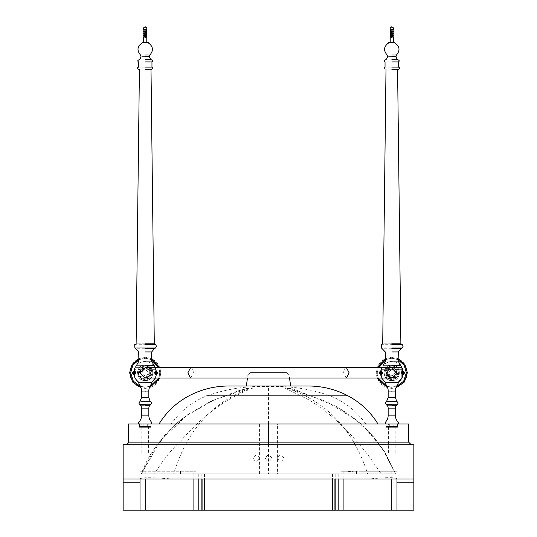<?xml version="1.0" encoding="UTF-8"?>
<svg xmlns="http://www.w3.org/2000/svg" width="537" height="537" viewBox="0 0 537 537"><rect width="100%" height="100%" fill="white"/><g stroke="black" fill="none" stroke-linecap="round" stroke-linejoin="round"><path stroke-width="0.4" stroke-dasharray="2.69 2.01" d="M402.69 374.396C404.73 373.343 404.73 372.295 402.69 371.242C400.656 372.295 400.656 373.343 402.69 374.396C404.73 373.343 404.73 372.295 402.69 371.242C400.656 372.295 400.656 373.343 402.69 374.396C404.73 373.343 404.73 372.295 402.69 371.242C400.656 372.295 400.656 373.343 402.69 374.396C404.73 373.343 404.73 372.295 402.69 371.242C400.656 372.295 400.656 373.343 402.69 374.396C404.73 373.343 404.73 372.295 402.69 371.242C400.656 372.295 400.656 373.343 402.69 374.396C404.73 373.343 404.73 372.295 402.69 371.242C400.656 372.295 400.656 373.343 402.69 374.396C404.73 373.343 404.73 372.295 402.69 371.242C400.656 372.295 400.656 373.343 402.69 374.396C404.73 373.343 404.73 372.295 402.69 371.242C400.656 372.295 400.656 373.343 402.69 374.396C404.73 373.343 404.73 372.295 402.69 371.242C400.656 372.295 400.656 373.343 402.69 374.396C404.73 373.343 404.73 372.295 402.69 371.242C400.656 372.295 400.656 373.343 402.69 374.396M402.898 373.933L402.488 373.933L402.898 374.349L402.898 375.719L402.488 375.732L402.898 375.719L402.898 374.349M402.488 371.705L402.898 371.705L402.898 371.289L402.488 371.705L402.488 370.006L402.898 370.006L402.898 371.705M402.69 373.833C403.999 373.155 403.999 372.483 402.69 371.805C401.387 372.483 401.387 373.155 402.69 373.833C403.999 373.155 403.999 372.483 402.69 371.805C401.387 372.483 401.387 373.155 402.69 373.833C403.999 373.155 403.999 372.483 402.69 371.805C401.387 372.483 401.387 373.155 402.69 373.833C403.999 373.155 403.999 372.483 402.69 371.805C401.387 372.483 401.387 373.155 402.69 373.833C403.999 373.155 403.999 372.483 402.69 371.805C401.387 372.483 401.387 373.155 402.69 373.833C403.999 373.155 403.999 372.483 402.69 371.805C401.387 372.483 401.387 373.155 402.69 373.833C403.999 373.155 403.999 372.483 402.69 371.805C401.387 372.483 401.387 373.155 402.69 373.833C403.999 373.155 403.999 372.483 402.69 371.805C401.387 372.483 401.387 373.155 402.69 373.833M403.206 373.081L400.817 373.081L404.569 373.081L402.69 374.712C400.246 373.45 400.246 372.188 402.69 370.926L400.817 372.557L403.206 372.557M403.059 374.678L400.817 373.081L400.817 372.557L404.569 372.557L403.059 370.96M402.69 373.651L403.522 372.819L402.69 371.987L401.864 372.819L402.69 373.651L403.522 372.819L402.69 371.987L401.864 372.819L402.69 373.651L403.522 372.819L402.69 371.987L401.864 372.819L402.69 373.651L403.522 372.819L402.69 371.987L401.864 372.819L402.69 373.651L403.522 372.819L402.69 371.987L401.864 372.819L402.69 373.651L403.522 372.819L402.69 371.987L401.864 372.819L402.69 373.651L403.522 372.819L402.69 371.987L401.864 372.819L402.69 373.651L403.522 372.819L402.69 371.987L401.864 372.819L402.69 373.651L403.522 372.819L402.69 371.987L401.864 372.819L402.69 373.651L403.522 372.819L402.69 371.987L401.864 372.819L402.69 373.651L403.522 372.819L402.69 371.987L401.864 372.819L402.69 373.651L403.522 372.819L402.69 371.987L401.864 372.819L402.69 373.651M402.69 371.886C401.495 372.51 401.495 373.128 402.69 373.752C403.891 373.128 403.891 372.51 402.69 371.886M402.69 373.906C404.093 373.181 404.093 372.456 402.69 371.738C401.293 372.456 401.293 373.181 402.69 373.906C404.093 373.181 404.093 372.456 402.69 371.738C401.293 372.456 401.293 373.181 402.69 373.906C404.093 373.181 404.093 372.456 402.69 371.738C401.293 372.456 401.293 373.181 402.69 373.906C404.093 373.181 404.093 372.456 402.69 371.738C401.293 372.456 401.293 373.181 402.69 373.906C404.093 373.181 404.093 372.456 402.69 371.738C401.293 372.456 401.293 373.181 402.69 373.906C404.093 373.181 404.093 372.456 402.69 371.738C401.293 372.456 401.293 373.181 402.69 373.906C404.093 373.181 404.093 372.456 402.69 371.738C401.293 372.456 401.293 373.181 402.69 373.906C404.093 373.181 404.093 372.456 402.69 371.738C401.293 372.456 401.293 373.181 402.69 373.906C404.093 373.181 404.093 372.456 402.69 371.738C401.293 372.456 401.293 373.181 402.69 373.906C404.093 373.181 404.093 372.456 402.69 371.738C401.293 372.456 401.293 373.181 402.69 373.906C406.388 371.537 398.998 371.537 402.69 373.913C406.388 371.537 398.998 371.537 402.69 373.913C406.388 371.537 398.998 371.537 402.69 373.913C406.388 371.537 398.998 371.537 402.69 373.913C406.388 371.537 398.998 371.537 402.69 373.913M402.69 371.503C400.991 372.383 400.991 373.262 402.69 374.141C404.395 373.262 404.395 372.383 402.69 371.503C400.991 372.383 400.991 373.262 402.69 374.141C404.395 373.262 404.395 372.383 402.69 371.503M402.488 371.289L402.488 369.959L402.898 370.006M402.898 371.289L402.898 369.919L402.488 370.006M402.488 374.349L402.488 375.719L402.898 375.632M402.488 373.933L402.488 375.632M156.113 374.396C158.147 373.343 158.147 372.295 156.113 371.242C154.079 372.295 154.079 373.343 156.113 374.396C158.147 373.343 158.147 372.295 156.113 371.242C154.079 372.295 154.079 373.343 156.113 374.396C158.147 373.343 158.147 372.295 156.113 371.242C154.079 372.295 154.079 373.343 156.113 374.396C158.147 373.343 158.147 372.295 156.113 371.242C154.079 372.295 154.079 373.343 156.113 374.396C158.147 373.343 158.147 372.295 156.113 371.242C154.079 372.295 154.079 373.343 156.113 374.396C158.147 373.343 158.147 372.295 156.113 371.242C154.079 372.295 154.079 373.343 156.113 374.396C158.147 373.343 158.147 372.295 156.113 371.242C154.079 372.295 154.079 373.343 156.113 374.396C158.147 373.343 158.147 372.295 156.113 371.242C154.079 372.295 154.079 373.343 156.113 374.396C158.147 373.343 158.147 372.295 156.113 371.242C154.079 372.295 154.079 373.343 156.113 374.396C158.147 373.343 158.147 372.295 156.113 371.242C154.079 372.295 154.079 373.343 156.113 374.396M156.321 373.933L155.905 373.933L156.321 374.349L156.321 375.719L155.905 375.732L156.321 375.719L156.321 374.349M155.905 371.705L156.321 371.705L156.321 371.289L155.905 371.705L155.905 370.006L156.321 370.006L156.321 371.705M156.113 373.833C157.415 373.155 157.415 372.483 156.113 371.805C154.804 372.483 154.804 373.155 156.113 373.833C157.415 373.155 157.415 372.483 156.113 371.805C154.804 372.483 154.804 373.155 156.113 373.833C157.415 373.155 157.415 372.483 156.113 371.805C154.804 372.483 154.804 373.155 156.113 373.833C157.415 373.155 157.415 372.483 156.113 371.805C154.804 372.483 154.804 373.155 156.113 373.833C157.415 373.155 157.415 372.483 156.113 371.805C154.804 372.483 154.804 373.155 156.113 373.833C157.415 373.155 157.415 372.483 156.113 371.805C154.804 372.483 154.804 373.155 156.113 373.833C157.415 373.155 157.415 372.483 156.113 371.805C154.804 372.483 154.804 373.155 156.113 373.833C157.415 373.155 157.415 372.483 156.113 371.805C154.804 372.483 154.804 373.155 156.113 373.833M154.233 373.081L157.985 373.081L154.233 373.081L154.233 372.557L157.985 372.557L157.985 373.081C156.737 375.202 155.482 375.202 154.233 373.081M154.233 372.557L157.985 372.557L156.113 370.926L154.233 372.557M156.113 373.651L156.938 372.819L156.113 371.987L155.28 372.819L156.113 373.651L156.938 372.819L156.113 371.987L155.28 372.819L156.113 373.651L156.938 372.819L156.113 371.987L155.28 372.819L156.113 373.651L156.938 372.819L156.113 371.987L155.28 372.819L156.113 373.651L156.938 372.819L156.113 371.987L155.28 372.819L156.113 373.651L156.938 372.819L156.113 371.987L155.28 372.819L156.113 373.651L156.938 372.819L156.113 371.987L155.28 372.819L156.113 373.651L156.938 372.819L156.113 371.987L155.28 372.819L156.113 373.651L156.938 372.819L156.113 371.987L155.28 372.819L156.113 373.651L156.938 372.819L156.113 371.987L155.28 372.819L156.113 373.651L156.938 372.819L156.113 371.987L155.28 372.819L156.113 373.651L156.938 372.819L156.113 371.987L155.28 372.819L156.113 373.651M156.113 371.886C154.911 372.51 154.911 373.128 156.113 373.752C157.307 373.128 157.307 372.51 156.113 371.886M156.113 373.906C157.509 373.181 157.509 372.456 156.113 371.738C154.71 372.456 154.71 373.181 156.113 373.906C157.509 373.181 157.509 372.456 156.113 371.738C154.71 372.456 154.71 373.181 156.113 373.906C157.509 373.181 157.509 372.456 156.113 371.738C154.71 372.456 154.71 373.181 156.113 373.906C157.509 373.181 157.509 372.456 156.113 371.738C154.71 372.456 154.71 373.181 156.113 373.906C157.509 373.181 157.509 372.456 156.113 371.738C154.71 372.456 154.71 373.181 156.113 373.906C157.509 373.181 157.509 372.456 156.113 371.738C154.71 372.456 154.71 373.181 156.113 373.906C157.509 373.181 157.509 372.456 156.113 371.738C154.71 372.456 154.71 373.181 156.113 373.906C157.509 373.181 157.509 372.456 156.113 371.738C154.71 372.456 154.71 373.181 156.113 373.906C157.509 373.181 157.509 372.456 156.113 371.738C154.71 372.456 154.71 373.181 156.113 373.906C157.509 373.181 157.509 372.456 156.113 371.738C154.71 372.456 154.71 373.181 156.113 373.906C159.804 371.537 152.414 371.537 156.113 373.913C159.804 371.537 152.414 371.537 156.113 373.913C159.804 371.537 152.414 371.537 156.113 373.913C159.804 371.537 152.414 371.537 156.113 373.913C159.804 371.537 152.414 371.537 156.113 373.913M156.113 371.503C154.408 372.383 154.408 373.262 156.113 374.141C157.811 373.262 157.811 372.383 156.113 371.503C154.408 372.383 154.408 373.262 156.113 374.141C157.811 373.262 157.811 372.383 156.113 371.503M156.113 374.712C158.556 373.45 158.556 372.188 156.113 370.926C153.669 372.188 153.669 373.45 156.113 374.712M155.905 371.289L155.905 369.959L156.321 370.006M156.321 371.289L156.321 369.919L155.905 370.006M155.905 374.349L155.905 375.719L156.321 375.632M155.905 373.933L155.905 375.632M391.788 375.934C387.774 373.859 387.774 371.779 391.788 369.704C395.809 371.779 395.809 373.859 391.788 375.934C395.809 373.859 395.809 371.779 391.788 369.704C387.774 371.779 387.774 373.859 391.788 375.934M403.052 374.732L402.69 374.766C405.2 373.47 405.2 372.168 402.69 370.872C400.179 372.168 400.179 373.47 402.69 374.766L400.743 372.819L403.052 370.906M380.887 374.766C383.398 373.47 383.398 372.168 380.887 370.872C378.377 372.168 378.377 373.47 380.887 374.766C378.377 373.47 378.377 372.168 380.887 370.872C383.398 372.168 383.398 373.47 380.887 374.766M391.788 380.605C381.747 381.035 381.747 364.603 391.788 365.032C401.83 364.603 401.83 381.035 391.788 380.605C387.096 380.109 384.499 377.518 384.002 372.819C384.499 368.12 387.096 365.529 391.788 365.032C401.83 364.603 401.83 381.035 391.788 380.605M396.279 386.647L391.788 387.352L387.298 386.647M378.216 378.008L377.256 372.819L378.216 367.63M385.801 359.575L391.788 358.286L397.783 359.575M395.876 387.848L391.788 388.392L387.707 387.848M377.108 378.008L376.215 372.819L377.108 367.63M385.969 358.374L391.788 357.246L397.615 358.374M391.788 388.392C382.398 387.405 377.209 382.21 376.215 372.819C377.209 363.428 382.398 358.239 391.788 357.246C401.186 358.239 406.375 363.428 407.361 372.819C406.375 382.21 401.186 387.405 391.788 388.392M391.788 378.786C384.096 379.115 384.096 366.523 391.788 366.852C399.488 366.523 399.488 379.115 391.788 378.786M391.788 379.565C387.721 379.142 385.472 376.887 385.042 372.819C385.472 368.751 387.721 366.502 391.788 366.073C400.495 365.697 400.495 379.941 391.788 379.565M391.788 365.335L383.163 365.335L391.788 365.335C380.666 365.335 380.666 365.335 391.788 365.335L400.421 365.335C394.668 360.132 388.916 360.132 383.163 365.335M401.515 366.858L401.965 367.67M402.777 369.704L381.169 369.704L387.64 369.704L395.225 368.926M382.069 366.858L380.8 369.704L387.64 369.704C385.653 374.155 387.036 376.927 391.788 378.008L386.6 372.819C387.989 367.664 390.97 366.469 395.534 369.228C398.092 373.779 396.843 376.706 391.788 378.008C396.548 376.927 397.93 374.155 395.944 369.704L401.965 369.704M395.568 369.255L395.944 369.704M391.788 427.324L393.869 427.324L393.869 423.955L391.788 423.955C398.816 423.955 384.761 423.955 391.788 423.955C384.425 423.955 384.425 423.955 391.788 423.955C384.425 423.955 384.425 423.955 391.788 423.955C399.152 423.955 399.152 423.955 391.788 423.955C399.152 423.955 399.152 423.955 391.788 423.955L393.869 423.955L393.869 427.324L391.788 427.324C398.816 427.324 384.761 427.324 391.788 427.324C384.425 427.324 384.425 427.324 391.788 427.324C384.425 427.324 384.425 427.324 391.788 427.324C399.152 427.324 399.152 427.324 391.788 427.324C399.152 427.324 399.152 427.324 391.788 427.324C398.816 427.324 384.761 427.324 391.788 427.324C384.425 427.324 384.425 427.324 391.788 427.324C384.425 427.324 384.425 427.324 391.788 427.324C399.152 427.324 399.152 427.324 391.788 427.324C399.152 427.324 399.152 427.324 391.788 427.324L389.714 427.324L391.788 427.324M389.714 423.955L391.788 423.955C398.816 423.955 384.761 423.955 391.788 423.955C384.425 423.955 384.425 423.955 391.788 423.955C384.425 423.955 384.425 423.955 391.788 423.955C399.152 423.955 399.152 423.955 391.788 423.955C399.152 423.955 399.152 423.955 391.788 423.955L389.714 423.955L389.714 427.324L389.714 423.955M396.991 404.898L397.212 404.549L396.991 404.898L397.212 404.549L391.788 404.549C373.443 404.549 410.14 404.549 391.788 404.549L386.372 404.549L391.788 404.898C385.083 404.898 385.083 404.898 391.788 404.898C385.083 404.898 385.083 404.898 391.788 404.898L396.991 404.898L396.601 405.314L391.788 405.314C385.586 405.314 385.586 405.314 391.788 405.314L396.601 405.314L391.788 405.314M391.788 401.481L397.152 401.777L391.788 401.777C384.881 401.777 384.881 401.777 391.788 401.777L397.152 401.777L386.432 401.777L391.788 401.481C385.083 401.481 385.083 401.481 391.788 401.481L386.586 401.481M391.788 382.076L398.474 382.076L398.434 382.465L391.788 382.465C383.223 382.465 383.223 382.465 391.788 382.465L398.434 382.465L385.143 382.465L385.103 382.076L391.788 382.076C383.17 382.076 383.17 382.076 391.788 382.076L385.103 382.076M391.788 426.68C384.425 426.68 384.425 426.68 391.788 426.68C384.425 426.68 384.425 426.68 391.788 426.68C399.152 426.68 399.152 426.68 391.788 426.68C399.152 426.68 399.152 426.68 391.788 426.68C384.425 426.68 384.425 426.68 391.788 426.68C384.425 426.68 384.425 426.68 391.788 426.68C399.152 426.68 399.152 426.68 391.788 426.68C399.152 426.68 399.152 426.68 391.788 426.68M391.788 426.546C384.593 426.546 384.593 426.546 391.788 426.546C384.593 426.546 384.593 426.546 391.788 426.546C398.984 426.546 398.984 426.546 391.788 426.546C398.984 426.546 398.984 426.546 391.788 426.546C384.425 426.546 384.425 426.546 391.788 426.546C384.425 426.546 384.425 426.546 391.788 426.546C399.152 426.546 399.152 426.546 391.788 426.546C399.152 426.546 399.152 426.546 391.788 426.546C384.593 426.546 384.593 426.546 391.788 426.546C384.593 426.546 384.593 426.546 391.788 426.546C398.984 426.546 398.984 426.546 391.788 426.546C398.984 426.546 398.984 426.546 391.788 426.546C384.425 426.546 384.425 426.546 391.788 426.546C384.425 426.546 384.425 426.546 391.788 426.546C399.152 426.546 399.152 426.546 391.788 426.546C399.152 426.546 399.152 426.546 391.788 426.546L391.788 426.546M394.4 377.31L396.158 370.02L388.795 368.577M145.212 375.934C141.191 373.859 141.191 371.779 145.212 369.704C149.226 371.779 149.226 373.859 145.212 375.934C149.226 373.859 149.226 371.779 145.212 369.704C141.191 371.779 141.191 373.859 145.212 375.934M156.113 374.766C158.623 373.47 158.623 372.168 156.113 370.872C153.602 372.168 153.602 373.47 156.113 374.766C153.602 373.47 153.602 372.168 156.113 370.872C158.623 372.168 158.623 373.47 156.113 374.766M133.948 370.906L136.257 372.819L134.31 374.766C136.821 373.47 136.821 372.168 134.31 370.872C131.8 372.168 131.8 373.47 134.31 374.766L133.948 374.732M145.212 380.605C135.17 381.035 135.17 364.603 145.212 365.032C155.247 364.603 155.247 381.035 145.212 380.605C140.513 380.109 137.915 377.518 137.425 372.819C137.915 368.12 140.513 365.529 145.212 365.032C155.247 364.603 155.247 381.035 145.212 380.605M149.702 386.647L145.212 387.352L140.721 386.647M139.217 359.575L145.212 358.286L151.199 359.575M158.784 367.63L159.744 372.819L158.784 378.008M149.293 387.848L145.212 388.392L141.124 387.848M139.385 358.374L145.212 357.246L151.031 358.374M159.892 367.63L160.785 372.819L159.892 378.008M145.212 388.392C135.814 387.405 130.625 382.21 129.639 372.819C130.625 363.428 135.814 358.239 145.212 357.246C154.602 358.239 159.791 363.428 160.785 372.819C159.791 382.21 154.602 387.405 145.212 388.392M145.212 378.786C137.512 379.115 137.512 366.523 145.212 366.852C152.904 366.523 152.904 379.115 145.212 378.786M145.212 379.565C141.137 379.142 138.888 376.887 138.459 372.819C138.888 368.751 141.137 366.502 145.212 366.073C153.911 365.697 153.911 379.941 145.212 379.565M140.023 372.987L145.212 378.008L149.702 375.417L149.709 370.228L145.218 367.63L140.721 370.215M145.057 367.63L149.36 369.704C151.347 374.155 149.964 376.927 145.212 378.008L140.016 372.839M140.016 372.819L141.056 369.704L145.003 367.63M145.212 365.335L136.579 365.335L145.212 365.335C134.082 365.335 134.082 365.335 145.212 365.335L153.837 365.335C148.084 360.132 142.332 360.132 136.579 365.335M154.931 366.858L156.2 369.704L134.223 369.704M149.36 369.704L156.2 369.704L155.381 378.008L155.381 367.63L135.035 367.63M145.212 427.324L147.286 427.324L147.286 423.955L145.212 423.955C152.24 423.955 138.177 423.955 145.212 423.955C137.848 423.955 137.848 423.955 145.212 423.955C137.848 423.955 137.848 423.955 145.212 423.955C152.575 423.955 152.575 423.955 145.212 423.955C152.575 423.955 152.575 423.955 145.212 423.955L147.286 423.955L147.286 427.324L145.212 427.324C152.24 427.324 138.177 427.324 145.212 427.324C137.848 427.324 137.848 427.324 145.212 427.324C137.848 427.324 137.848 427.324 145.212 427.324C152.575 427.324 152.575 427.324 145.212 427.324C152.575 427.324 152.575 427.324 145.212 427.324C152.24 427.324 138.177 427.324 145.212 427.324C137.848 427.324 137.848 427.324 145.212 427.324C137.848 427.324 137.848 427.324 145.212 427.324C152.575 427.324 152.575 427.324 145.212 427.324C152.575 427.324 152.575 427.324 145.212 427.324L143.131 427.324L145.212 427.324M143.131 423.955L145.212 423.955C152.24 423.955 138.177 423.955 145.212 423.955C137.848 423.955 137.848 423.955 145.212 423.955C137.848 423.955 137.848 423.955 145.212 423.955C152.575 423.955 152.575 423.955 145.212 423.955C152.575 423.955 152.575 423.955 145.212 423.955L143.131 423.955L143.131 427.324L143.131 423.955M150.414 404.898L150.629 404.549L150.414 404.898L150.629 404.549L145.212 404.549C126.86 404.549 163.557 404.549 145.212 404.549L139.788 404.549L145.212 404.898C138.499 404.898 138.499 404.898 145.212 404.898C138.499 404.898 138.499 404.898 145.212 404.898L150.414 404.898L150.018 405.314L140.399 405.314L145.212 405.314C139.002 405.314 139.002 405.314 145.212 405.314L150.018 405.314L145.212 405.314M145.212 401.481L150.568 401.777L145.212 401.777C138.298 401.777 138.298 401.777 145.212 401.777L139.848 401.777L145.212 401.481C138.499 401.481 138.499 401.481 145.212 401.481L140.009 401.481M145.212 382.076L151.897 382.076L151.857 382.465L145.212 382.465C136.64 382.465 136.64 382.465 145.212 382.465L138.566 382.465L138.526 382.076L145.212 382.076C136.586 382.076 136.586 382.076 145.212 382.076L138.526 382.076M145.212 426.68C137.848 426.68 137.848 426.68 145.212 426.68C137.848 426.68 137.848 426.68 145.212 426.68C152.575 426.68 152.575 426.68 145.212 426.68C152.575 426.68 152.575 426.68 145.212 426.68C137.848 426.68 137.848 426.68 145.212 426.68C137.848 426.68 137.848 426.68 145.212 426.68C152.575 426.68 152.575 426.68 145.212 426.68C152.575 426.68 152.575 426.68 145.212 426.68M145.212 426.546C138.016 426.546 138.016 426.546 145.212 426.546C138.016 426.546 138.016 426.546 145.212 426.546C152.407 426.546 152.407 426.546 145.212 426.546C152.407 426.546 152.407 426.546 145.212 426.546C137.848 426.546 137.848 426.546 145.212 426.546C137.848 426.546 137.848 426.546 145.212 426.546C152.575 426.546 152.575 426.546 145.212 426.546C152.575 426.546 152.575 426.546 145.212 426.546C138.016 426.546 138.016 426.546 145.212 426.546C138.016 426.546 138.016 426.546 145.212 426.546C152.407 426.546 152.407 426.546 145.212 426.546C152.407 426.546 152.407 426.546 145.212 426.546C137.848 426.546 137.848 426.546 145.212 426.546C137.848 426.546 137.848 426.546 145.212 426.546C152.575 426.546 152.575 426.546 145.212 426.546C152.575 426.546 152.575 426.546 145.212 426.546L145.212 426.546M145.003 35.543L145.003 37.852L145.42 37.852L145.003 37.865L145.003 35.543L145.003 37.852L145.42 37.852L145.42 35.543L145.003 35.543L145.42 35.543L145.42 37.852L145.42 35.543L145.003 35.543L145.42 35.543M145.003 37.248L145.212 37.248C143.171 37.248 143.171 37.248 145.212 37.248L145.42 37.248M145.212 37.248C147.245 37.248 147.245 37.248 145.212 37.248M146.789 42.389L145.212 42.389C139.868 42.389 150.548 42.389 145.212 42.389L143.634 42.389M145.003 36.865L145.212 36.865C143.507 36.865 143.507 36.865 145.212 36.865L145.42 36.865M145.212 36.865C146.91 36.865 146.91 36.865 145.212 36.865M145.003 36.597L145.212 36.597C143.614 36.597 143.614 36.597 145.212 36.597L145.42 36.597M145.212 36.597C146.802 36.597 146.802 36.597 145.212 36.597M145.003 36.388L145.212 36.388C143.903 36.388 143.903 36.388 145.212 36.388L145.42 36.388M145.212 36.388C146.514 36.388 146.514 36.388 145.212 36.388M145.212 35.543C143.903 35.543 143.903 35.543 145.212 35.543C143.903 35.543 143.903 35.543 145.212 35.543C146.514 35.543 146.514 35.543 145.212 35.543C146.514 35.543 146.514 35.543 145.212 35.543C143.171 35.543 143.171 35.543 145.212 35.543C147.245 35.543 147.245 35.543 145.212 35.543M145.212 34.449C143.171 34.449 143.171 34.449 145.212 34.449C147.245 34.449 147.245 34.449 145.212 34.449M145.212 34.348C143.903 34.348 143.903 34.348 145.212 34.348C146.514 34.348 146.514 34.348 145.212 34.348M145.212 33.569C143.903 33.569 143.903 33.569 145.212 33.569C143.903 33.569 143.903 33.569 145.212 33.569C146.514 33.569 146.514 33.569 145.212 33.569C146.514 33.569 146.514 33.569 145.212 33.569C143.171 33.569 143.171 33.569 145.212 33.569C147.245 33.569 147.245 33.569 145.212 33.569M145.212 32.374C143.171 32.374 143.171 32.374 145.212 32.374C147.245 32.374 147.245 32.374 145.212 32.374M145.212 32.274C143.903 32.274 143.903 32.274 145.212 32.274C146.514 32.274 146.514 32.274 145.212 32.274M145.212 31.495C143.903 31.495 143.903 31.495 145.212 31.495C143.903 31.495 143.903 31.495 145.212 31.495C146.514 31.495 146.514 31.495 145.212 31.495C146.514 31.495 146.514 31.495 145.212 31.495C143.171 31.495 143.171 31.495 145.212 31.495C147.245 31.495 147.245 31.495 145.212 31.495M145.212 30.3C143.171 30.3 143.171 30.3 145.212 30.3C147.245 30.3 147.245 30.3 145.212 30.3M145.212 30.2C143.903 30.2 143.903 30.2 145.212 30.2C146.514 30.2 146.514 30.2 145.212 30.2M145.212 29.421C143.903 29.421 143.903 29.421 145.212 29.421C143.903 29.421 143.903 29.421 145.212 29.421C146.514 29.421 146.514 29.421 145.212 29.421C146.514 29.421 146.514 29.421 145.212 29.421C143.171 29.421 143.171 29.421 145.212 29.421C147.245 29.421 147.245 29.421 145.212 29.421M145.212 27.83C143.171 27.83 143.171 27.83 145.212 27.83C147.245 27.83 147.245 27.83 145.212 27.83M145.212 27.192C143.936 27.192 143.936 27.192 145.212 27.192C146.48 27.192 146.48 27.192 145.212 27.192M391.58 35.543L391.58 37.852L391.997 37.852L391.58 37.865L391.58 35.543L391.58 37.852L391.997 37.852L391.997 35.543L391.58 35.543L391.997 35.543L391.997 37.852L391.997 35.543L391.58 35.543L391.997 35.543M391.58 37.248L391.788 37.248C389.755 37.248 389.755 37.248 391.788 37.248L391.997 37.248M391.788 37.248C393.829 37.248 393.829 37.248 391.788 37.248M393.366 42.389L391.788 42.389C386.452 42.389 397.132 42.389 391.788 42.389L390.211 42.389M391.58 36.865L391.788 36.865C390.09 36.865 390.09 36.865 391.788 36.865L391.997 36.865M391.788 36.865C393.493 36.865 393.493 36.865 391.788 36.865M391.58 36.597L391.788 36.597C390.198 36.597 390.198 36.597 391.788 36.597L391.997 36.597M391.788 36.597C393.386 36.597 393.386 36.597 391.788 36.597M391.58 36.388L391.788 36.388C390.486 36.388 390.486 36.388 391.788 36.388L391.997 36.388M391.788 36.388C393.097 36.388 393.097 36.388 391.788 36.388M391.788 35.543C390.486 35.543 390.486 35.543 391.788 35.543C390.486 35.543 390.486 35.543 391.788 35.543C393.097 35.543 393.097 35.543 391.788 35.543C393.097 35.543 393.097 35.543 391.788 35.543C389.755 35.543 389.755 35.543 391.788 35.543C393.829 35.543 393.829 35.543 391.788 35.543M391.788 34.449C389.755 34.449 389.755 34.449 391.788 34.449C393.829 34.449 393.829 34.449 391.788 34.449M391.788 34.348C390.486 34.348 390.486 34.348 391.788 34.348C393.097 34.348 393.097 34.348 391.788 34.348M391.788 33.569C390.486 33.569 390.486 33.569 391.788 33.569C390.486 33.569 390.486 33.569 391.788 33.569C393.097 33.569 393.097 33.569 391.788 33.569C393.097 33.569 393.097 33.569 391.788 33.569C389.755 33.569 389.755 33.569 391.788 33.569C393.829 33.569 393.829 33.569 391.788 33.569M391.788 32.374C389.755 32.374 389.755 32.374 391.788 32.374C393.829 32.374 393.829 32.374 391.788 32.374M391.788 32.274C390.486 32.274 390.486 32.274 391.788 32.274C393.097 32.274 393.097 32.274 391.788 32.274M391.788 31.495C390.486 31.495 390.486 31.495 391.788 31.495C390.486 31.495 390.486 31.495 391.788 31.495C393.097 31.495 393.097 31.495 391.788 31.495C393.097 31.495 393.097 31.495 391.788 31.495C389.755 31.495 389.755 31.495 391.788 31.495C393.829 31.495 393.829 31.495 391.788 31.495M391.788 30.3C389.755 30.3 389.755 30.3 391.788 30.3C393.829 30.3 393.829 30.3 391.788 30.3M391.788 30.2C390.486 30.2 390.486 30.2 391.788 30.2C393.097 30.2 393.097 30.2 391.788 30.2M391.788 29.421C390.486 29.421 390.486 29.421 391.788 29.421C390.486 29.421 390.486 29.421 391.788 29.421C393.097 29.421 393.097 29.421 391.788 29.421C393.097 29.421 393.097 29.421 391.788 29.421C389.755 29.421 389.755 29.421 391.788 29.421C393.829 29.421 393.829 29.421 391.788 29.421M391.788 27.83C389.755 27.83 389.755 27.83 391.788 27.83C393.829 27.83 393.829 27.83 391.788 27.83M391.788 27.192C390.52 27.192 390.52 27.192 391.788 27.192C393.064 27.192 393.064 27.192 391.788 27.192M155.334 367.63L155.381 378.008M150.4 372.819C149.158 367.852 146.272 366.563 141.741 368.953C138.821 373.53 139.976 376.551 145.212 378.008L150.4 372.819C150.071 369.691 148.34 367.959 145.212 367.63M151.703 351.936L138.714 351.936M154.327 348.748L136.089 348.748M155.508 348.003L134.908 348.003M145.212 343.808C133.491 343.808 133.491 343.808 145.212 343.808L154.294 343.808M151.958 69.192L145.212 69.192C137.74 69.192 137.74 69.192 145.212 69.192C137.74 69.192 137.74 69.192 145.212 69.192C152.676 69.192 152.676 69.192 145.212 69.192C152.676 69.192 152.676 69.192 145.212 69.192L138.459 69.192M145.212 67.118C136.505 67.118 136.505 67.118 145.212 67.118L151.958 67.118M145.212 61.93C136.505 61.93 136.505 61.93 145.212 61.93L151.958 61.93M151.662 59.922L138.754 59.922M145.212 42.913C141.191 42.913 141.191 42.913 145.212 42.913L148.326 42.913M145.212 42.524C141.191 42.524 141.191 42.524 145.212 42.524C149.226 42.524 149.226 42.524 145.212 42.524M145.212 42.389C141.359 42.389 141.359 42.389 145.212 42.389C149.058 42.389 149.058 42.389 145.212 42.389M145.212 404.871C138.492 404.871 138.492 404.871 145.212 404.871C151.924 404.871 151.924 404.871 145.212 404.871M145.212 404.703C138.412 404.703 138.412 404.703 145.212 404.703C152.011 404.703 152.011 404.703 145.212 404.703M145.212 404.569C138.257 404.569 138.257 404.569 145.212 404.569C152.159 404.569 152.159 404.569 145.212 404.569C138.217 404.549 138.217 404.549 145.212 404.549C152.199 404.549 152.199 404.549 145.212 404.549M145.212 401.777L139.848 401.777M386.6 372.859L386.6 372.819C386.929 369.691 388.66 367.959 391.788 367.63L381.619 367.63L381.619 378.008L380.8 369.704M401.911 367.63L401.965 378.008M401.965 367.63L391.788 367.63M398.286 351.936L385.298 351.936M400.911 348.748L382.673 348.748M402.092 348.003L381.492 348.003M391.788 343.808C380.075 343.808 380.075 343.808 391.788 343.808L400.877 343.808M398.541 69.192L391.788 69.192C384.324 69.192 384.324 69.192 391.788 69.192C384.324 69.192 384.324 69.192 391.788 69.192C399.26 69.192 399.26 69.192 391.788 69.192C399.26 69.192 399.26 69.192 391.788 69.192L385.042 69.192M391.788 67.118C383.089 67.118 383.089 67.118 391.788 67.118L398.541 67.118M391.788 61.93C383.089 61.93 383.089 61.93 391.788 61.93L398.541 61.93M398.246 59.922L385.338 59.922M391.788 42.913C387.774 42.913 387.774 42.913 391.788 42.913L394.903 42.913M391.788 42.524C387.774 42.524 387.774 42.524 391.788 42.524C395.809 42.524 395.809 42.524 391.788 42.524M391.788 42.389C387.942 42.389 387.942 42.389 391.788 42.389C395.641 42.389 395.641 42.389 391.788 42.389M391.788 404.871C385.076 404.871 385.076 404.871 391.788 404.871C398.508 404.871 398.508 404.871 391.788 404.871M391.788 404.703C384.989 404.703 384.989 404.703 391.788 404.703C398.588 404.703 398.588 404.703 391.788 404.703M391.788 404.569C384.841 404.569 384.841 404.569 391.788 404.569C398.743 404.569 398.743 404.569 391.788 404.569C384.801 404.549 384.801 404.549 391.788 404.549C398.783 404.549 398.783 404.549 391.788 404.549M391.788 401.777L386.432 401.777M380.887 374.396C382.921 373.343 382.921 372.295 380.887 371.242C378.853 372.295 378.853 373.343 380.887 374.396C382.921 373.343 382.921 372.295 380.887 371.242C378.853 372.295 378.853 373.343 380.887 374.396C382.921 373.343 382.921 372.295 380.887 371.242C378.853 372.295 378.853 373.343 380.887 374.396C382.921 373.343 382.921 372.295 380.887 371.242C378.853 372.295 378.853 373.343 380.887 374.396C382.921 373.343 382.921 372.295 380.887 371.242C378.853 372.295 378.853 373.343 380.887 374.396C382.921 373.343 382.921 372.295 380.887 371.242C378.853 372.295 378.853 373.343 380.887 374.396C382.921 373.343 382.921 372.295 380.887 371.242C378.853 372.295 378.853 373.343 380.887 374.396C382.921 373.343 382.921 372.295 380.887 371.242C378.853 372.295 378.853 373.343 380.887 374.396C382.921 373.343 382.921 372.295 380.887 371.242C378.853 372.295 378.853 373.343 380.887 374.396C382.921 373.343 382.921 372.295 380.887 371.242C378.853 372.295 378.853 373.343 380.887 374.396M381.095 373.933L380.679 373.933L381.095 374.349L381.095 375.719L380.679 375.732L381.095 375.719L381.095 374.349M380.679 371.705L381.095 371.705L381.095 371.289L380.679 371.705L380.679 370.006L381.095 370.006L381.095 371.705M380.887 373.833C382.196 373.155 382.196 372.483 380.887 371.805C379.585 372.483 379.585 373.155 380.887 373.833C382.196 373.155 382.196 372.483 380.887 371.805C379.585 372.483 379.585 373.155 380.887 373.833C382.196 373.155 382.196 372.483 380.887 371.805C379.585 372.483 379.585 373.155 380.887 373.833C382.196 373.155 382.196 372.483 380.887 371.805C379.585 372.483 379.585 373.155 380.887 373.833C382.196 373.155 382.196 372.483 380.887 371.805C379.585 372.483 379.585 373.155 380.887 373.833C382.196 373.155 382.196 372.483 380.887 371.805C379.585 372.483 379.585 373.155 380.887 373.833C382.196 373.155 382.196 372.483 380.887 371.805C379.585 372.483 379.585 373.155 380.887 373.833C382.196 373.155 382.196 372.483 380.887 371.805C379.585 372.483 379.585 373.155 380.887 373.833M379.015 373.081L382.767 373.081L379.015 373.081L379.015 372.557L382.767 372.557L382.767 373.081C381.518 375.202 380.263 375.202 379.015 373.081M379.015 372.557L382.767 372.557L380.887 370.926L379.015 372.557M380.887 373.651L381.72 372.819L380.887 371.987L380.062 372.819L380.887 373.651L381.72 372.819L380.887 371.987L380.062 372.819L380.887 373.651L381.72 372.819L380.887 371.987L380.062 372.819L380.887 373.651L381.72 372.819L380.887 371.987L380.062 372.819L380.887 373.651L381.72 372.819L380.887 371.987L380.062 372.819L380.887 373.651L381.72 372.819L380.887 371.987L380.062 372.819L380.887 373.651L381.72 372.819L380.887 371.987L380.062 372.819L380.887 373.651L381.72 372.819L380.887 371.987L380.062 372.819L380.887 373.651L381.72 372.819L380.887 371.987L380.062 372.819L380.887 373.651L381.72 372.819L380.887 371.987L380.062 372.819L380.887 373.651L381.72 372.819L380.887 371.987L380.062 372.819L380.887 373.651L381.72 372.819L380.887 371.987L380.062 372.819L380.887 373.651M380.887 371.886C379.686 372.51 379.686 373.128 380.887 373.752C382.089 373.128 382.089 372.51 380.887 371.886M380.887 373.906C382.29 373.181 382.29 372.456 380.887 371.738C379.491 372.456 379.491 373.181 380.887 373.906C382.29 373.181 382.29 372.456 380.887 371.738C379.491 372.456 379.491 373.181 380.887 373.906C382.29 373.181 382.29 372.456 380.887 371.738C379.491 372.456 379.491 373.181 380.887 373.906C382.29 373.181 382.29 372.456 380.887 371.738C379.491 372.456 379.491 373.181 380.887 373.906C382.29 373.181 382.29 372.456 380.887 371.738C379.491 372.456 379.491 373.181 380.887 373.906C382.29 373.181 382.29 372.456 380.887 371.738C379.491 372.456 379.491 373.181 380.887 373.906C382.29 373.181 382.29 372.456 380.887 371.738C379.491 372.456 379.491 373.181 380.887 373.906C382.29 373.181 382.29 372.456 380.887 371.738C379.491 372.456 379.491 373.181 380.887 373.906C382.29 373.181 382.29 372.456 380.887 371.738C379.491 372.456 379.491 373.181 380.887 373.906C382.29 373.181 382.29 372.456 380.887 371.738C379.491 372.456 379.491 373.181 380.887 373.906C384.586 371.537 377.196 371.537 380.887 373.913C384.586 371.537 377.196 371.537 380.887 373.913C384.586 371.537 377.196 371.537 380.887 373.913C384.586 371.537 377.196 371.537 380.887 373.913C384.586 371.537 377.196 371.537 380.887 373.913M380.887 371.503C379.189 372.383 379.189 373.262 380.887 374.141C382.592 373.262 382.592 372.383 380.887 371.503C379.189 372.383 379.189 373.262 380.887 374.141C382.592 373.262 382.592 372.383 380.887 371.503M380.887 374.712C383.331 373.45 383.331 372.188 380.887 370.926C378.444 372.188 378.444 373.45 380.887 374.712M380.679 371.289L380.679 369.959L381.095 370.006M381.095 371.289L381.095 369.919L380.679 370.006M380.679 374.349L380.679 375.719L381.095 375.632M380.679 373.933L380.679 375.632M134.102 371.705L134.102 369.959L134.512 369.959L134.512 371.705L134.102 371.705L134.102 370.006L134.512 370.006M134.102 371.289L134.512 371.289L134.512 369.919L134.102 370.006M134.512 371.289L134.512 371.705M134.512 373.933L134.512 375.719L134.512 373.933L134.102 373.933L134.102 375.632L134.512 375.632M134.512 375.678L134.102 375.732L134.512 375.678M134.512 374.349L134.102 374.349L134.102 375.632M134.102 374.349L134.102 373.933M132.431 373.081L133.794 373.081M133.794 372.557L136.183 372.557L136.183 373.081L134.31 374.712C136.754 373.45 136.754 372.188 134.31 370.926L133.941 370.96M132.431 372.557L136.183 372.557L134.31 370.926L132.431 372.557M134.31 373.651L135.136 372.819L134.31 371.987L133.478 372.819L134.31 373.651L135.136 372.819L134.31 371.987L133.478 372.819L134.31 373.651L135.136 372.819L134.31 371.987L133.478 372.819L134.31 373.651L135.136 372.819L134.31 371.987L133.478 372.819L134.31 373.651L135.136 372.819L134.31 371.987L133.478 372.819L134.31 373.651L135.136 372.819L134.31 371.987L133.478 372.819L134.31 373.651L135.136 372.819L134.31 371.987L133.478 372.819L134.31 373.651L135.136 372.819L134.31 371.987L133.478 372.819L134.31 373.651L135.136 372.819L134.31 371.987L133.478 372.819L134.31 373.651L135.136 372.819L134.31 371.987L133.478 372.819L134.31 373.651L135.136 372.819L134.31 371.987L133.478 372.819L134.31 373.651L135.136 372.819L134.31 371.987L133.478 372.819L134.31 373.651M134.31 371.886C133.109 372.51 133.109 373.128 134.31 373.752C135.505 373.128 135.505 372.51 134.31 371.886M134.31 373.906C135.707 373.181 135.707 372.456 134.31 371.738C132.907 372.456 132.907 373.181 134.31 373.906C135.707 373.181 135.707 372.456 134.31 371.738C132.907 372.456 132.907 373.181 134.31 373.906C135.707 373.181 135.707 372.456 134.31 371.738C132.907 372.456 132.907 373.181 134.31 373.906C135.707 373.181 135.707 372.456 134.31 371.738C132.907 372.456 132.907 373.181 134.31 373.906C135.707 373.181 135.707 372.456 134.31 371.738C132.907 372.456 132.907 373.181 134.31 373.906C135.707 373.181 135.707 372.456 134.31 371.738C132.907 372.456 132.907 373.181 134.31 373.906C135.707 373.181 135.707 372.456 134.31 371.738C132.907 372.456 132.907 373.181 134.31 373.906C135.707 373.181 135.707 372.456 134.31 371.738C132.907 372.456 132.907 373.181 134.31 373.906C135.707 373.181 135.707 372.456 134.31 371.738C132.907 372.456 132.907 373.181 134.31 373.906C135.707 373.181 135.707 372.456 134.31 371.738C132.907 372.456 132.907 373.181 134.31 373.906C138.002 371.537 130.612 371.537 134.31 373.913C138.002 371.537 130.612 371.537 134.31 373.913C138.002 371.537 130.612 371.537 134.31 373.913C138.002 371.537 130.612 371.537 134.31 373.913C138.002 371.537 130.612 371.537 134.31 373.913M134.31 374.396C136.344 373.343 136.344 372.295 134.31 371.242C132.27 372.295 132.27 373.343 134.31 374.396C136.344 373.343 136.344 372.295 134.31 371.242C132.27 372.295 132.27 373.343 134.31 374.396C136.344 373.343 136.344 372.295 134.31 371.242C132.27 372.295 132.27 373.343 134.31 374.396C136.344 373.343 136.344 372.295 134.31 371.242C132.27 372.295 132.27 373.343 134.31 374.396C136.344 373.343 136.344 372.295 134.31 371.242C132.27 372.295 132.27 373.343 134.31 374.396C136.344 373.343 136.344 372.295 134.31 371.242C132.27 372.295 132.27 373.343 134.31 374.396C136.344 373.343 136.344 372.295 134.31 371.242C132.27 372.295 132.27 373.343 134.31 374.396C136.344 373.343 136.344 372.295 134.31 371.242C132.27 372.295 132.27 373.343 134.31 374.396C136.344 373.343 136.344 372.295 134.31 371.242C132.27 372.295 132.27 373.343 134.31 374.396C136.344 373.343 136.344 372.295 134.31 371.242C132.27 372.295 132.27 373.343 134.31 374.396M134.31 373.833C135.613 373.155 135.613 372.483 134.31 371.805C133.001 372.483 133.001 373.155 134.31 373.833C135.613 373.155 135.613 372.483 134.31 371.805C133.001 372.483 133.001 373.155 134.31 373.833C135.613 373.155 135.613 372.483 134.31 371.805C133.001 372.483 133.001 373.155 134.31 373.833C135.613 373.155 135.613 372.483 134.31 371.805C133.001 372.483 133.001 373.155 134.31 373.833C135.613 373.155 135.613 372.483 134.31 371.805C133.001 372.483 133.001 373.155 134.31 373.833C135.613 373.155 135.613 372.483 134.31 371.805C133.001 372.483 133.001 373.155 134.31 373.833C135.613 373.155 135.613 372.483 134.31 371.805C133.001 372.483 133.001 373.155 134.31 373.833C135.613 373.155 135.613 372.483 134.31 371.805C133.001 372.483 133.001 373.155 134.31 373.833M134.31 371.503C132.605 372.383 132.605 373.262 134.31 374.141C136.009 373.262 136.009 372.383 134.31 371.503C132.605 372.383 132.605 373.262 134.31 374.141C136.009 373.262 136.009 372.383 134.31 371.503M395.165 453.047L388.419 453.047L395.165 453.047L395.165 423.955L388.419 423.955L395.165 423.955M148.581 453.047L141.835 453.047L148.581 453.047L148.581 423.955L141.835 423.955L148.581 423.955M271.4 457.108L271.615 458.236L271.4 457.108M265.385 458.236C267.46 462.256 269.54 462.256 271.615 458.236C269.54 454.221 267.46 454.221 265.385 458.236M259.203 457.101L259.418 458.236L259.203 457.101M253.189 458.236C255.263 462.256 257.337 462.256 259.418 458.236C257.337 454.221 255.263 454.221 253.189 458.236M283.603 457.115L283.811 458.236L283.603 457.115M277.582 458.236C279.663 462.256 281.737 462.256 283.811 458.236C281.737 454.221 279.663 454.221 277.582 458.236M365.811 423.955C356.588 411.067 344.747 401.703 330.282 395.863C310.205 388.775 289.611 385.694 268.5 386.62C247.389 385.694 226.795 388.775 206.718 395.863C192.253 401.703 180.412 411.067 171.189 423.955L365.811 423.955L171.189 423.955M277.582 423.955L259.418 423.955L277.582 423.955L259.418 423.955L277.582 423.955L277.582 473.809L259.418 473.809L277.582 473.809M159.046 423.955L377.954 423.955M310.131 423.955L408.65 423.955L408.65 442.146L411.255 444.743L126.396 444.656M228.735 385.989L308.265 385.989M126.846 444.495L127.289 444.227M127.658 443.898L128.034 443.361M410.933 444.723L410.933 510.15L123.148 510.15L123.148 444.743L125.745 444.743M411.248 444.743L413.852 444.743L413.852 510.15L410.933 510.15M128.336 442.146L128.336 423.955L226.869 423.955M246.355 385.989L290.645 385.989L246.355 385.989M286.543 372.584L250.457 372.584L286.543 372.584L250.457 372.584L286.543 372.584L289.101 374.826L289.544 378.008M281.999 388.157L255.001 388.157L281.999 388.157L255.001 388.157L281.999 388.157L281.999 372.584L255.001 372.584L281.999 372.584M173.693 473.809L395.514 473.809L173.693 473.809C186.983 430.124 212.692 401.569 250.826 388.157L248.154 388.157L238.347 390.829L211.095 401.105L187.802 414.591L160.509 440.562L141.486 473.809M248.154 388.157L250.826 388.157M268.554 388.157L268.513 473.809M296.464 390.184L288.893 388.157L296.464 390.184L335.94 406.267L355.393 419.29L371.725 434.856L385.358 453.134L395.501 473.809L384.21 451.147L374.168 437.527L363.072 425.828L381.888 447.71L395.514 473.809M287.993 388.157L326.281 401.434L357.071 420.599L363.072 425.828M285.134 388.157L309.225 400.031C330.289 412.953 350.554 432.151 370.006 457.611L381.142 473.809M356.555 471.983L356.555 471.218L345.479 471.218L356.555 471.983L356.555 473.809L396.984 473.809L396.984 479.004C395.937 477.218 386.553 477.218 368.832 479.004L413.852 479.004M268.5 479.004L172.585 479.004C151.783 477.326 140.922 477.326 140.016 479.004L172.585 479.004M249.195 388.157L214.35 399.823L185.594 416.249L172.995 426.714L154.723 448.261L141.473 473.809C144.641 464.639 149.044 456.141 154.669 448.328L162.422 438.031C169.209 429.822 176.928 422.559 185.594 416.249M123.148 479.004L140.016 479.004L140.016 473.809L196.119 473.809L193.891 473.809L193.891 479.004L193.884 471.218L140.016 471.218L140.016 510.15M286.59 479.004L368.832 479.004M345.479 471.218L340.881 471.218L340.881 473.809L356.555 473.809L356.555 471.218L358.964 471.218L358.964 473.809M340.881 471.218L396.984 471.218L396.984 495.866L396.984 473.809L140.016 473.809L145.212 473.809L140.016 473.809L140.016 471.218L180.445 471.218L180.445 473.809L180.445 471.218L196.119 471.218L196.119 473.809M196.119 471.218L193.884 471.218M396.984 495.866L396.984 471.218L358.964 471.218M343.116 471.218L343.116 473.809L340.881 473.809M343.116 479.004L343.116 473.809L193.891 473.809M402.488 370.154L402.898 370.154M402.488 375.719L402.898 375.719M402.488 375.484L402.898 375.484M155.905 370.154L156.321 370.154M155.905 375.719L156.321 375.719M155.905 375.484L156.321 375.484M386.982 405.314C388.103 405.891 388.332 408.838 388.157 408.838L391.788 408.838C379.491 408.838 404.093 408.838 391.788 408.838L388.157 408.838L388.157 415.128L391.788 415.128C379.491 415.128 404.093 415.128 391.788 415.128L388.157 415.128M395.427 415.128L391.788 415.128L395.427 415.128L395.427 408.838C395.252 408.838 395.474 405.891 396.601 405.314M391.788 401.058L386.982 401.058L391.788 401.058C385.586 401.058 385.586 401.058 391.788 401.058L396.601 401.058M391.788 397.541C396.474 397.541 396.474 397.541 391.788 397.541C396.474 397.541 396.474 397.541 391.788 397.541C387.103 397.541 387.103 397.541 391.788 397.541C387.103 397.541 387.103 397.541 391.788 397.541C396.474 397.541 396.474 397.541 391.788 397.541C387.103 397.541 387.103 397.541 391.788 397.541M391.788 391.251C387.103 391.251 387.103 391.251 391.788 391.251C387.103 391.251 387.103 391.251 391.788 391.251C396.474 391.251 396.474 391.251 391.788 391.251C396.474 391.251 396.474 391.251 391.788 391.251C387.103 391.251 387.103 391.251 391.788 391.251C396.474 391.251 396.474 391.251 391.788 391.251M391.788 383.995L385.633 383.995L391.788 383.995C383.848 383.995 383.848 383.995 391.788 383.995C399.729 383.995 399.729 383.995 391.788 383.995L397.951 383.995L391.788 383.995M140.399 405.314C141.526 405.891 141.748 408.838 141.573 408.838L145.212 408.838C132.907 408.838 157.509 408.838 145.212 408.838L141.573 408.838L141.573 415.128L145.212 415.128C132.907 415.128 157.509 415.128 145.212 415.128L141.573 415.128M148.843 415.128L145.212 415.128L148.843 415.128L148.843 408.838C148.668 408.838 148.897 405.891 150.018 405.314M145.212 401.058L140.399 401.058L145.212 401.058C139.002 401.058 139.002 401.058 145.212 401.058L150.018 401.058M145.212 397.541C149.897 397.541 149.897 397.541 145.212 397.541C149.897 397.541 149.897 397.541 145.212 397.541C140.526 397.541 140.526 397.541 145.212 397.541C140.526 397.541 140.526 397.541 145.212 397.541C149.897 397.541 149.897 397.541 145.212 397.541C140.526 397.541 140.526 397.541 145.212 397.541M145.212 391.251C140.526 391.251 140.526 391.251 145.212 391.251C140.526 391.251 140.526 391.251 145.212 391.251C149.897 391.251 149.897 391.251 145.212 391.251C149.897 391.251 149.897 391.251 145.212 391.251C140.526 391.251 140.526 391.251 145.212 391.251C149.897 391.251 149.897 391.251 145.212 391.251M145.212 383.995L139.049 383.995L145.212 383.995C137.271 383.995 137.271 383.995 145.212 383.995C153.152 383.995 153.152 383.995 145.212 383.995L151.367 383.995L145.212 383.995M145.003 37.483L145.42 37.483M145.003 37.617L145.42 37.617M391.58 37.483L391.997 37.483M391.58 37.617L391.997 37.617M151.555 361.106L138.868 361.106M155.743 344.7L134.673 344.7M150.42 59.13L139.996 59.13M149.407 56.573L141.009 56.573M149.91 55.009L140.506 55.009M145.212 382.465L138.566 382.465M190.601 378.008L193.34 372.819C193.166 369.691 192.253 367.959 190.601 367.63M346.399 378.008L343.66 372.819C343.834 369.691 344.747 367.959 346.399 367.63M398.132 361.106L385.445 361.106M402.327 344.7L381.257 344.7M397.004 59.13L386.58 59.13M395.991 56.573L387.593 56.573M396.494 55.009L387.09 55.009M391.788 382.465L385.143 382.465M380.679 370.154L381.095 370.154M380.679 375.719L381.095 375.719M380.679 375.484L381.095 375.484M134.102 370.154L134.512 370.154M134.102 375.484L134.512 375.484M134.102 375.719L134.512 375.719M330.282 395.863L348.07 395.863M188.93 395.863L206.718 395.863M250.457 372.584L247.899 374.826L289.101 374.826L247.899 374.826L247.456 378.008M286.751 388.157C326.711 401.569 353.682 430.124 367.664 473.809M252.672 388.157C226.997 397.789 203.281 415.088 181.519 440.072C170.766 450.261 161.812 461.511 154.649 473.809M126.067 510.15L126.067 444.723M178.036 471.218L178.036 473.809M145.212 471.218L145.212 479.004M140.016 471.218L140.016 473.809M391.788 471.218L391.788 479.004M334.92 473.809L334.92 479.004M332.544 473.809L332.544 479.004M204.456 473.809L204.456 479.004M202.08 473.809L202.08 479.004M201.153 473.809L201.153 479.004M198.784 473.809L198.784 479.004M338.189 473.809L338.189 479.004M335.813 473.809L335.813 479.004M402.898 369.906L402.488 369.906M156.321 369.906L155.905 369.906M377.256 372.819C376.356 391.574 407.227 391.574 406.328 372.819C405.462 363.992 400.622 359.146 391.788 358.286C382.962 359.146 378.115 363.992 377.256 372.819M385.042 372.819C383.673 381.74 401.273 381.465 398.239 370.839C397.125 364.972 386.304 363.421 385.042 372.819M386.372 404.549L385.613 403.213M385.808 402.475L386.398 401.81M397.212 404.549L397.971 403.213M397.769 402.475L397.185 401.81M385.633 383.995C389.03 388.781 387.976 392.057 388.157 391.251L388.157 397.541M397.951 383.995C394.554 388.781 395.608 392.057 395.427 391.251L395.427 397.541M386.083 426.68L386.083 427.324L386.083 426.68M397.501 426.68L397.501 427.324L397.501 426.68M386.083 423.955L386.083 426.546L386.083 423.955M397.501 423.955L397.501 426.546L397.501 423.955M130.672 372.819C129.773 391.574 160.644 391.574 159.744 372.819C158.885 363.992 154.038 359.146 145.212 358.286C136.378 359.146 131.538 363.992 130.672 372.819M138.459 372.819C137.089 381.74 154.696 381.465 151.662 370.839C150.541 364.972 139.721 363.421 138.459 372.819M135.485 366.858L134.237 369.657M139.788 404.549L139.029 403.213M139.231 402.475L139.815 401.81M150.629 404.549L151.387 403.213M151.192 402.475L150.602 401.81M139.049 383.995C142.446 388.781 141.392 392.057 141.573 391.251L141.573 397.541M151.367 383.995C147.97 388.781 149.024 392.057 148.843 391.251L148.843 397.541M139.499 426.68L139.499 427.324L139.499 426.68M150.917 426.68L150.917 427.324L150.917 426.68M139.499 423.955L139.499 426.546L139.499 423.955M150.917 423.955L150.917 426.546L150.917 423.955M381.095 369.906L380.679 369.906M134.512 369.906L134.102 369.906M388.419 453.047L388.419 423.955M141.835 453.047L141.835 423.955M259.418 473.809L259.418 423.955M255.001 388.157L255.001 372.584M335.94 406.267L346.956 413.06L357.071 420.599M247.993 388.157L238.347 390.829M172.995 426.714C175.861 424.264 175.861 423.418 187.802 414.591"/><path stroke-width="0.81" d="M402.69 372.557L404.569 372.557L404.569 373.081L402.69 373.081M403.059 374.678L404.569 372.557L402.69 370.926M403.052 370.906L404.636 372.819L403.052 374.732M387.298 386.647L378.216 378.008M378.216 367.63L385.801 359.575M397.783 359.575L404.146 365.167L406.328 372.819L403.69 381.169L396.279 386.647M387.707 387.848L377.108 378.008M397.615 358.374L404.851 364.341L407.361 372.819L404.307 382.089L395.876 387.848M377.108 367.63L385.969 358.374M391.788 365.335C380.666 365.335 380.666 365.335 391.788 365.335L400.421 365.335L401.515 366.858M401.965 367.67L402.777 369.704C403.911 374.719 402.475 378.847 398.474 382.076L398.434 382.465L391.788 382.465C383.223 382.465 383.223 382.465 391.788 382.465M395.225 368.926L395.568 369.255M401.965 369.704L402.777 369.704M388.157 415.128C388.352 421.431 382.975 422.881 386.083 423.955C382.975 422.881 388.352 421.431 388.157 415.128L388.157 408.838C388.332 408.838 388.103 405.891 386.982 405.314L386.372 404.549C385.291 403.428 385.311 402.508 386.432 401.777L388.157 397.541L386.398 401.81M397.185 401.81L396.601 401.058L397.152 401.777L391.788 401.777C384.881 401.777 384.881 401.777 391.788 401.777M388.795 368.577L386.841 374.39L391.788 378.008L394.4 377.31M133.948 374.732L132.364 372.819L133.948 370.906M140.721 386.647L133.31 381.169L130.672 372.819L132.854 365.167L139.217 359.575M151.199 359.575L158.784 367.63M158.784 378.008L149.702 386.647M141.124 387.848L132.693 382.089L129.639 372.819L132.149 364.341L139.385 358.374M151.031 358.374L159.892 367.63M159.892 378.008L149.293 387.848M140.721 370.215L140.023 372.987M145.212 365.335C134.082 365.335 134.082 365.335 145.212 365.335L153.837 365.335L154.931 366.858M134.237 369.657L134.223 369.704C133.069 374.732 134.498 378.853 138.526 382.076C133.82 378.115 132.659 373.302 135.035 367.63L135.485 366.858M141.573 415.128C141.775 421.431 136.398 422.881 139.499 423.955C136.398 422.881 141.775 421.431 141.573 415.128L141.573 408.838C141.748 408.838 141.526 405.891 140.399 405.314L139.788 404.549C138.707 403.428 138.727 402.508 139.848 401.777L141.573 397.541L139.815 401.81M150.602 401.81L150.018 401.058L150.568 401.777L145.212 401.777C138.298 401.777 138.298 401.777 145.212 401.777M155.381 378.008L151.897 382.076L155.381 378.008L154.475 379.498M145.003 37.852L145.42 37.483L145.003 37.852M145.003 35.543L145.003 37.483M145.42 35.543L145.42 37.483M145.212 37.248C143.171 37.248 143.171 37.248 145.212 37.248C147.245 37.248 147.245 37.248 145.212 37.248M145.212 36.865C143.507 36.865 143.507 36.865 145.212 36.865C146.91 36.865 146.91 36.865 145.212 36.865M145.212 36.597C143.614 36.597 143.614 36.597 145.212 36.597C146.802 36.597 146.802 36.597 145.212 36.597M145.212 36.388C143.903 36.388 143.903 36.388 145.212 36.388C146.514 36.388 146.514 36.388 145.212 36.388M145.212 35.543C143.171 35.543 143.171 35.543 145.212 35.543C147.245 35.543 147.245 35.543 145.212 35.543M145.212 34.449C143.171 34.449 143.171 34.449 145.212 34.449C147.245 34.449 147.245 34.449 145.212 34.449M145.212 34.348C143.903 34.348 143.903 34.348 145.212 34.348C146.514 34.348 146.514 34.348 145.212 34.348M145.212 33.569C143.171 33.569 143.171 33.569 145.212 33.569C147.245 33.569 147.245 33.569 145.212 33.569M145.212 32.374C143.171 32.374 143.171 32.374 145.212 32.374C147.245 32.374 147.245 32.374 145.212 32.374M145.212 32.274C143.903 32.274 143.903 32.274 145.212 32.274C146.514 32.274 146.514 32.274 145.212 32.274M145.212 31.495C143.171 31.495 143.171 31.495 145.212 31.495C147.245 31.495 147.245 31.495 145.212 31.495M145.212 30.3C143.171 30.3 143.171 30.3 145.212 30.3C147.245 30.3 147.245 30.3 145.212 30.3M145.212 30.2C143.903 30.2 143.903 30.2 145.212 30.2C146.514 30.2 146.514 30.2 145.212 30.2M145.212 29.421C143.171 29.421 143.171 29.421 145.212 29.421C147.245 29.421 147.245 29.421 145.212 29.421M145.212 27.83C143.171 27.83 143.171 27.83 145.212 27.83C147.245 27.83 147.245 27.83 145.212 27.83M145.212 27.192C143.936 27.192 143.936 27.192 145.212 27.192C146.48 27.192 146.48 27.192 145.212 27.192M391.58 37.852L391.997 37.483L391.58 37.852M391.58 35.543L391.58 37.483M391.997 35.543L391.997 37.483M391.788 37.248C389.755 37.248 389.755 37.248 391.788 37.248C393.829 37.248 393.829 37.248 391.788 37.248M391.788 36.865C390.09 36.865 390.09 36.865 391.788 36.865C393.493 36.865 393.493 36.865 391.788 36.865M391.788 36.597C390.198 36.597 390.198 36.597 391.788 36.597C393.386 36.597 393.386 36.597 391.788 36.597M391.788 36.388C390.486 36.388 390.486 36.388 391.788 36.388C393.097 36.388 393.097 36.388 391.788 36.388M391.788 35.543C389.755 35.543 389.755 35.543 391.788 35.543C393.829 35.543 393.829 35.543 391.788 35.543M391.788 34.449C389.755 34.449 389.755 34.449 391.788 34.449C393.829 34.449 393.829 34.449 391.788 34.449M391.788 34.348C390.486 34.348 390.486 34.348 391.788 34.348C393.097 34.348 393.097 34.348 391.788 34.348M391.788 33.569C389.755 33.569 389.755 33.569 391.788 33.569C393.829 33.569 393.829 33.569 391.788 33.569M391.788 32.374C389.755 32.374 389.755 32.374 391.788 32.374C393.829 32.374 393.829 32.374 391.788 32.374M391.788 32.274C390.486 32.274 390.486 32.274 391.788 32.274C393.097 32.274 393.097 32.274 391.788 32.274M391.788 31.495C389.755 31.495 389.755 31.495 391.788 31.495C393.829 31.495 393.829 31.495 391.788 31.495M391.788 30.3C389.755 30.3 389.755 30.3 391.788 30.3C393.829 30.3 393.829 30.3 391.788 30.3M391.788 30.2C390.486 30.2 390.486 30.2 391.788 30.2C393.097 30.2 393.097 30.2 391.788 30.2M391.788 29.421C389.755 29.421 389.755 29.421 391.788 29.421C393.829 29.421 393.829 29.421 391.788 29.421M391.788 27.83C389.755 27.83 389.755 27.83 391.788 27.83C393.829 27.83 393.829 27.83 391.788 27.83M391.788 27.192C390.52 27.192 390.52 27.192 391.788 27.192C393.064 27.192 393.064 27.192 391.788 27.192M145.212 367.63L140.016 372.819L145.212 378.008L190.601 378.008L187.863 372.819L190.601 367.63L145.212 367.63C132.089 367.63 132.089 367.63 145.212 367.63L155.381 367.63L151.555 361.106L151.703 351.936L154.327 348.748L145.212 348.748C133.451 348.748 133.451 348.748 145.212 348.748M145.212 378.008C148.36 377.706 150.091 375.974 150.4 372.819M145.212 351.936C136.834 351.936 136.834 351.936 145.212 351.936L151.703 351.936M145.212 348.003L134.908 348.003L155.508 348.003L154.327 348.748M145.212 343.808C133.491 343.808 133.491 343.808 145.212 343.808L154.294 343.808L155.743 344.7L156.475 346.412L155.508 348.003M145.212 69.192C136.505 69.192 136.505 69.192 145.212 69.192L151.958 69.192C153.293 68.501 153.293 67.81 151.958 67.118L145.212 67.118C136.505 67.118 136.505 67.118 145.212 67.118M145.212 61.93C136.505 61.93 136.505 61.93 145.212 61.93L151.958 61.93L151.958 67.118M145.212 59.922C136.888 59.922 136.888 59.922 145.212 59.922L151.662 59.922C152.837 60.433 152.938 61.104 151.958 61.93M151.662 59.922L150.42 59.13L149.407 56.573L149.91 55.009C153.723 50.411 153.193 46.377 148.326 42.913L145.212 42.913C141.191 42.913 141.191 42.913 145.212 42.913M145.212 42.524C141.191 42.524 141.191 42.524 145.212 42.524C149.226 42.524 149.226 42.524 145.212 42.524M145.212 42.389C141.359 42.389 141.359 42.389 145.212 42.389C149.058 42.389 149.058 42.389 145.212 42.389M145.212 404.898C138.499 404.898 138.499 404.898 145.212 404.898L150.414 404.898L150.018 405.314L145.212 405.314C139.002 405.314 139.002 405.314 145.212 405.314M145.212 404.871C138.492 404.871 138.492 404.871 145.212 404.871C151.924 404.871 151.924 404.871 145.212 404.871M145.212 404.703C138.412 404.703 138.412 404.703 145.212 404.703C152.011 404.703 152.011 404.703 145.212 404.703M145.212 404.569C138.257 404.569 138.257 404.569 145.212 404.569C152.159 404.569 152.159 404.569 145.212 404.569C138.217 404.549 138.217 404.549 145.212 404.549C152.199 404.549 152.199 404.549 145.212 404.549M145.212 382.465C136.64 382.465 136.64 382.465 145.212 382.465L151.857 382.465L151.897 382.076L145.212 382.076C136.586 382.076 136.586 382.076 145.212 382.076M190.601 367.63L391.788 367.63L396.984 372.819L391.788 378.008C388.634 377.699 386.909 375.974 386.6 372.819L386.6 372.779M391.788 382.076C383.17 382.076 383.17 382.076 391.788 382.076L398.474 382.076L401.965 378.008L401.965 367.63L398.132 361.106L398.286 351.936L400.911 348.748L391.788 348.748C380.035 348.748 380.035 348.748 391.788 348.748M391.788 367.63C378.672 367.63 378.672 367.63 391.788 367.63L401.965 367.63M391.788 351.936C383.418 351.936 383.418 351.936 391.788 351.936L398.286 351.936M391.788 348.003L402.092 348.003L400.911 348.748M391.788 343.808C380.075 343.808 380.075 343.808 391.788 343.808L400.877 343.808L402.327 344.7L403.059 346.412L402.092 348.003M391.788 69.192C383.089 69.192 383.089 69.192 391.788 69.192L398.541 69.192C399.877 68.501 399.877 67.81 398.541 67.118L391.788 67.118C383.089 67.118 383.089 67.118 391.788 67.118M391.788 61.93C383.089 61.93 383.089 61.93 391.788 61.93L398.541 61.93L398.541 67.118M391.788 59.922C383.472 59.922 383.472 59.922 391.788 59.922L398.246 59.922C399.421 60.433 399.521 61.104 398.541 61.93M398.246 59.922L397.004 59.13L395.991 56.573L396.494 55.009C400.307 50.411 399.776 46.377 394.903 42.913L391.788 42.913C387.774 42.913 387.774 42.913 391.788 42.913M391.788 42.524C387.774 42.524 387.774 42.524 391.788 42.524C395.809 42.524 395.809 42.524 391.788 42.524M391.788 42.389C387.942 42.389 387.942 42.389 391.788 42.389C395.641 42.389 395.641 42.389 391.788 42.389M391.788 404.898C385.083 404.898 385.083 404.898 391.788 404.898L396.991 404.898L396.601 405.314L391.788 405.314C385.586 405.314 385.586 405.314 391.788 405.314M391.788 404.871C385.076 404.871 385.076 404.871 391.788 404.871C398.508 404.871 398.508 404.871 391.788 404.871M391.788 404.703C384.989 404.703 384.989 404.703 391.788 404.703C398.588 404.703 398.588 404.703 391.788 404.703M391.788 404.569C384.841 404.569 384.841 404.569 391.788 404.569C398.743 404.569 398.743 404.569 391.788 404.569C384.801 404.549 384.801 404.549 391.788 404.549C398.783 404.549 398.783 404.549 391.788 404.549M134.31 373.081L132.431 373.081L132.431 372.557L134.31 372.557M134.31 370.926L132.431 372.557L133.941 374.678L132.431 373.081M159.046 423.955C166.483 411.906 176.445 402.542 188.93 395.863C201.395 389.332 214.666 386.036 228.735 385.989L308.265 385.989C322.334 386.043 335.605 389.338 348.07 395.863L206.718 395.863M411.255 444.743L408.664 442.146L408.664 423.955L268.527 423.955L268.527 442.146L128.336 442.146L128.336 423.955L268.527 423.955M126.396 444.656L126.846 444.495M127.289 444.227L127.658 443.898M128.034 443.361L128.336 442.146L127.564 443.998L125.745 444.743M268.534 444.743L268.527 442.146L408.664 442.146M396.984 479.004L396.984 510.15L413.852 510.15L413.852 444.743L123.148 444.743L123.148 479.004L123.148 444.743M289.544 378.008L290.645 385.989M413.852 479.004L123.148 479.004L123.148 482.803L140.016 482.803L140.016 479.004M396.984 495.866L396.984 510.15L193.884 510.15L193.891 479.004L193.884 510.15L123.148 510.15L123.148 482.803M140.016 510.15L140.016 482.803M145.003 37.617L145.42 37.617M391.58 37.617L391.997 37.617M145.212 361.106C137.029 361.106 137.029 361.106 145.212 361.106L151.555 361.106M145.212 344.7C131.625 344.7 131.625 344.7 145.212 344.7L155.743 344.7M145.212 59.13C138.486 59.13 138.486 59.13 145.212 59.13L150.42 59.13M145.212 56.573L149.407 56.573M145.212 55.009L149.91 55.009M145.212 415.128C132.907 415.128 157.509 415.128 145.212 415.128M145.212 408.838C132.907 408.838 157.509 408.838 145.212 408.838M145.212 401.481C138.499 401.481 138.499 401.481 145.212 401.481L150.414 401.481M145.212 401.058C139.002 401.058 139.002 401.058 145.212 401.058L150.018 401.058L148.843 397.541L150.018 401.058M145.212 397.541C149.897 397.541 149.897 397.541 145.212 397.541C140.526 397.541 140.526 397.541 145.212 397.541M145.212 391.251C140.526 391.251 140.526 391.251 145.212 391.251C149.897 391.251 149.897 391.251 145.212 391.251M145.212 383.995C137.271 383.995 137.271 383.995 145.212 383.995C153.152 383.995 153.152 383.995 145.212 383.995M346.399 367.63L349.137 372.819L346.399 378.008L391.788 378.008M391.788 361.106C383.613 361.106 383.613 361.106 391.788 361.106L398.132 361.106M391.788 344.7C378.209 344.7 378.209 344.7 391.788 344.7L402.327 344.7M391.788 59.13C385.069 59.13 385.069 59.13 391.788 59.13L397.004 59.13M391.788 56.573L395.991 56.573M391.788 55.009L396.494 55.009M391.788 415.128C379.491 415.128 404.093 415.128 391.788 415.128M391.788 408.838C379.491 408.838 404.093 408.838 391.788 408.838M391.788 401.481C385.083 401.481 385.083 401.481 391.788 401.481L396.991 401.481M391.788 401.058C385.586 401.058 385.586 401.058 391.788 401.058L396.601 401.058L395.427 397.541L396.601 401.058M391.788 397.541C396.474 397.541 396.474 397.541 391.788 397.541C387.103 397.541 387.103 397.541 391.788 397.541M391.788 391.251C387.103 391.251 387.103 391.251 391.788 391.251C396.474 391.251 396.474 391.251 391.788 391.251M391.788 383.995C383.848 383.995 383.848 383.995 391.788 383.995C399.729 383.995 399.729 383.995 391.788 383.995M145.212 479.004L145.212 510.15M391.788 479.004L391.788 510.15M343.116 510.15L343.116 479.004M396.984 482.803L413.852 482.803M334.92 479.004L334.92 510.15M332.544 479.004L332.544 510.15M204.456 479.004L204.456 510.15M202.08 479.004L202.08 510.15M201.153 479.004L201.153 510.15M198.784 479.004L198.784 510.15M338.189 479.004L338.189 510.15M335.813 479.004L335.813 510.15M381.619 367.63L382.069 366.858M397.212 404.549L396.991 404.898L397.212 404.549C398.293 403.428 398.273 402.508 397.152 401.777M386.982 405.314L386.372 404.549M385.613 403.213L385.808 402.475M397.971 403.213L397.769 402.475M388.157 397.541L388.157 391.251C387.976 392.057 389.03 388.781 385.633 383.995L385.103 382.076L381.619 378.008L385.103 382.076M397.951 383.995L398.434 382.465L397.951 383.995C394.554 388.781 395.608 392.057 395.427 391.251L395.427 397.541M397.501 423.955C400.602 422.881 395.225 421.431 395.427 415.128C395.225 421.431 400.602 422.881 397.501 423.955M150.629 404.549L150.414 404.898L150.629 404.549C151.709 403.428 151.689 402.508 150.568 401.777M140.399 405.314L139.788 404.549M139.029 403.213L139.231 402.475M151.387 403.213L151.192 402.475M141.573 397.541L141.573 391.251C141.392 392.057 142.446 388.781 139.049 383.995L138.526 382.076M151.367 383.995L151.857 382.465L151.367 383.995C147.97 388.781 149.024 392.057 148.843 391.251L148.843 397.541M136.579 365.335L138.868 361.106L138.714 351.936L134.908 348.003L134.673 344.7L136.123 343.808L139.419 69.192M150.917 423.955C154.025 422.881 148.648 421.431 148.843 415.128C148.648 421.431 154.025 422.881 150.917 423.955M144.198 35.543L143.634 37.248L143.634 42.389M146.218 35.543L146.789 37.248L146.789 42.389M144.198 33.569L143.634 35.543M146.218 33.569L146.789 35.543M144.198 31.495L143.634 33.569M146.218 31.495L146.789 33.569M144.198 29.421L143.634 31.495M146.218 29.421L146.789 31.495M145.03 26.85L143.634 27.83L143.634 29.421M145.393 26.85L146.789 27.83L146.789 29.421M390.782 35.543L390.211 37.248L390.211 42.389M392.802 35.543L393.366 37.248L393.366 42.389M390.782 33.569L390.211 35.543M392.802 33.569L393.366 35.543M390.782 31.495L390.211 33.569M392.802 31.495L393.366 33.569M390.782 29.421L390.211 31.495M392.802 29.421L393.366 31.495M391.607 26.85L390.211 27.83L390.211 29.421M391.97 26.85L393.366 27.83L393.366 29.421M151.004 69.192L154.294 343.808M142.224 42.389L142.097 42.913C137.224 46.377 136.693 50.411 140.506 55.009L141.009 56.573L139.996 59.13L138.754 59.922C137.579 60.433 137.479 61.104 138.459 61.93L138.459 67.118C137.123 67.81 137.123 68.501 138.459 69.192M148.192 42.389L148.326 42.913M150.018 405.314C148.897 405.891 148.668 408.838 148.843 408.838L148.843 415.128M139.049 383.995L138.566 382.465M190.601 378.008L346.399 378.008M383.163 365.335L385.445 361.106L385.298 351.936L381.492 348.003L381.257 344.7L382.706 343.808L385.996 69.192M397.581 69.192L400.877 343.808M388.808 42.389L388.674 42.913C383.801 46.377 383.277 50.411 387.09 55.009L387.593 56.573L386.58 59.13L385.338 59.922C384.163 60.433 384.062 61.104 385.042 61.93L385.042 67.118C383.7 67.81 383.7 68.501 385.042 69.192M394.776 42.389L394.903 42.913M396.601 405.314C395.474 405.891 395.252 408.838 395.427 408.838L395.427 415.128M385.633 383.995L385.143 382.465M401.965 378.008L398.474 382.076M348.07 395.863C360.555 402.542 370.517 411.906 377.954 423.955M247.456 378.008L246.355 385.989"/></g></svg>
